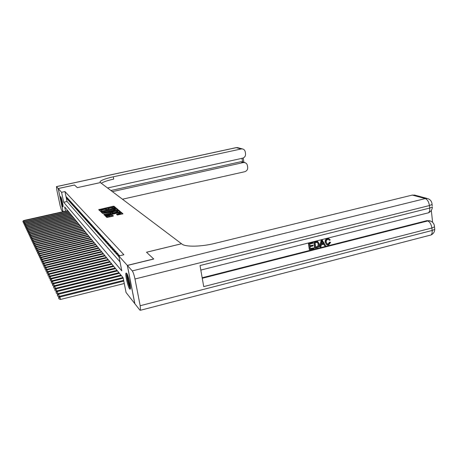 <?xml version="1.0" encoding="UTF-8"?>
<svg xmlns="http://www.w3.org/2000/svg" width="458" height="458" viewBox="0 0 458 458"><rect width="100%" height="100%" fill="white"/><g stroke="black" fill="none" stroke-linecap="round" stroke-linejoin="round"><path stroke-width="0.69" d="M115.153 207.777L115.588 207.566L113.979 206.22L113.069 206.266L98.688 209.684L100.147 211.069L100.789 211.035L101.235 210.857L101.035 210.468L104.218 209.403L107.985 209.403L108.426 209.232L108.214 208.837L110.218 208.041L115.153 207.777M129.688 289.015C127.982 287.2 125.005 274.416 125.973 273.071L126.568 273.14C128.234 274.748 131.286 287.727 130.33 289.113L129.688 289.015M62.895 206.839C62.179 206.146 60.13 196.934 60.645 196.7L60.771 196.74C61.475 197.346 63.547 206.661 63.032 206.89L62.895 206.839M117.3 215.037L122.962 213.8L121.015 212.111L120.059 212.151L105.082 215.689L106.851 217.43L112.748 216.256L113.395 215.93L112.605 215.214L109.216 215.815C107.498 216.147 106.645 216.13 106.662 215.764L117.843 212.901C119.572 212.569 120.431 212.586 120.414 212.953L116.487 214.264L117.3 215.037M63.084 211.682L58.218 188.57L74.528 185.021L77.328 187.637L100.405 182.593L181.517 243.742L146.497 252.226L153.682 258.942L127.318 265.394L134.807 303.648L126.053 292.479L123.145 277.766L64.635 206.879L65.528 211.132M58.218 188.57L61.578 192.303L63.662 202.253L121.782 270.861L118.84 255.965L127.318 265.394M118.84 255.965L123.9 254.745L64.95 191.564L61.578 192.303M117.305 209.833L117.929 209.524L116.097 207.989L115.17 208.035L100.605 211.453L102.277 213.09L103.205 213.044L117.305 209.833M118.519 210.022L120.408 211.602L119.778 211.917L105.477 215.18L104.533 215.226L103.789 214.464L110.218 212.89L110.853 212.632L110.344 212.117L102.769 213.514L117.58 210.067L118.519 210.022L118.674 210.812L119.939 211.877M66.925 197.45L66.37 196.837L66.719 198.497L67.274 199.121L66.925 197.45M67.864 198.486L67.303 197.862L67.652 199.539L68.219 200.169L67.864 198.486M68.82 199.545L68.248 198.909L68.597 200.598L69.175 201.239L68.82 199.545M69.793 200.615L69.21 199.969L69.564 201.675L70.148 202.327L69.793 200.615M70.784 201.709L70.189 201.051L70.543 202.768L71.139 203.432L70.784 201.709M71.786 202.82L71.179 202.15L71.54 203.879L72.146 204.554L71.786 202.82M72.811 203.947L72.192 203.266L72.553 205.012L73.171 205.699L72.811 203.947M73.847 205.092L73.223 204.405L73.589 206.163L74.213 206.861L73.847 205.092M74.906 206.266L74.27 205.562L74.637 207.331L75.272 208.046L74.906 206.266M75.982 207.451L75.335 206.735L75.702 208.522L76.354 209.249L75.982 207.451M77.076 208.665L76.417 207.932L76.789 209.735L77.454 210.474L77.076 208.665M78.192 209.896L77.522 209.151L77.894 210.972L78.57 211.722L78.192 209.896M79.326 211.149L78.644 210.394L79.022 212.226L79.709 212.993L79.326 211.149M80.482 212.426L79.789 211.659L80.167 213.508L80.866 214.287L80.482 212.426M81.661 213.726L80.952 212.941L81.335 214.808L82.045 215.604L81.661 213.726M82.858 215.048L82.137 214.252L82.526 216.136L83.247 216.943L82.858 215.048M84.083 216.399L83.345 215.586L83.734 217.487L84.472 218.311L84.083 216.399M85.325 217.773L84.575 216.949L84.97 218.867L85.72 219.703L85.325 217.773M86.596 219.176L85.829 218.334L86.224 220.269L86.991 221.122L86.596 219.176M87.89 220.607L87.112 219.743L87.507 221.701L88.291 222.571L87.89 220.607M89.207 222.061L88.411 221.185L88.812 223.155L89.608 224.042L89.207 222.061M90.552 223.55L89.739 222.651L90.146 224.643L90.959 225.548L90.552 223.55M91.921 225.061L91.096 224.151L91.503 226.16L92.333 227.082L91.921 225.061M93.317 226.607L92.476 225.674L92.888 227.706L93.735 228.645L93.317 226.607M94.749 228.181L93.89 227.237L94.302 229.281L95.167 230.242L94.749 228.181M96.203 229.79L95.327 228.823L95.745 230.889L96.627 231.874L96.203 229.79M97.691 231.433L96.793 230.443L97.216 232.532L98.115 233.534L97.691 231.433M99.209 233.111L98.293 232.103L98.716 234.21L99.638 235.229L99.209 233.111M100.754 234.822L99.821 233.792L100.25 235.922L101.189 236.963L100.754 234.822M102.34 236.574L101.384 235.515L101.819 237.668L102.775 238.733L102.34 236.574M103.955 238.36L102.981 237.284L103.416 239.454L104.395 240.542L103.955 238.36M105.609 240.181L104.613 239.082L105.054 241.28L106.05 242.391L105.609 240.181M107.298 242.047L106.279 240.925L106.725 243.141L107.745 244.28L107.298 242.047M109.021 243.954L107.985 242.809L108.431 245.047L109.473 246.209L109.021 243.954M110.79 245.906L109.725 244.732L110.178 246.994L111.242 248.184L110.79 245.906M112.594 247.904L111.506 246.696L111.964 248.986L113.052 250.205L112.594 247.904M114.443 249.942L113.326 248.711L113.79 251.024L114.906 252.272L114.443 249.942M116.332 252.032L115.193 250.772L115.656 253.114L116.801 254.385L116.332 252.032M118.267 254.167L117.099 252.879L117.569 255.243L118.742 256.549L118.267 254.167M119.704 255.759L119.057 255.037L119.223 255.873M64.95 191.564L67.028 201.509L120.002 261.856M67.028 201.509L63.662 202.253M66.719 198.497L67.126 198.406M67.652 199.539L68.065 199.448M68.597 200.598L69.021 200.501M69.564 201.675L69.994 201.577M70.543 202.768L70.984 202.671M71.54 203.879L71.986 203.781M72.553 205.012L73.005 204.909M73.589 206.163L74.047 206.06M74.637 207.331L75.106 207.228M75.702 208.522L76.183 208.419M76.789 209.735L77.276 209.627M77.894 210.972L78.392 210.857M79.022 212.226L79.526 212.111M80.167 213.508L80.682 213.388M81.335 214.808L81.862 214.693M82.526 216.136L83.058 216.016M83.734 217.487L84.278 217.367M84.97 218.867L85.526 218.741M86.224 220.269L86.791 220.138M87.507 221.701L88.085 221.563M88.812 223.155L89.402 223.023M90.146 224.643L90.747 224.506M91.503 226.16L92.115 226.017M92.888 227.706L93.512 227.557M94.302 229.281L94.938 229.132M95.745 230.889L96.398 230.74M97.216 232.532L97.88 232.378M98.716 234.21L99.397 234.049M100.25 235.922L100.943 235.756M101.819 237.668L102.529 237.502M103.416 239.454L104.143 239.282M105.054 241.28L105.792 241.103M106.725 243.141L107.481 242.963M108.431 245.047L109.204 244.864M110.178 246.994L110.968 246.805M111.964 248.986L112.771 248.797M113.79 251.024L114.62 250.829M115.656 253.114L116.509 252.908M117.569 255.243L118.439 255.037M115.084 207.795L114.134 206.993L113.223 207.039L99.249 210.216M101.945 211.859L101.172 212.043M117.466 209.793L116.246 208.774L115.427 208.796M115.181 208.379L101.853 211.407L105.008 211.459L113.418 209.546L115.416 208.751L115.181 208.379M102.002 212.163L101.853 211.407M115.531 209.323L113.573 210.331L105.168 212.243L102.008 212.191M111.013 213.428L110.853 212.632L111.013 213.428L110.372 213.686L104.361 215.065M110.722 212.455L111.529 212.272M116.189 211.527L117.878 210.852C117.889 210.497 117.048 210.48 115.353 210.806L111.443 211.808L111.958 212.317L116.189 211.527L116.343 212.323L117.998 211.464M111.592 212.615L111.449 211.865M116.343 212.323L113.057 213.073L112.113 213.119L111.603 212.661M118.674 210.812L117.895 210.823M120.534 213.571L117.099 214.859M106.697 215.953L106.823 216.571C106.806 216.937 107.659 216.955 109.376 216.623L109.216 215.815M112.954 216.199L109.376 216.623M106.714 216.044L105.661 216.296M122.486 214.018L121.17 212.913L120.437 212.913M67.738 210.634L23.644 220.544L23.793 220.848L67.973 210.92M22.9 221.34L23.106 222.13L22.9 221.34L23.644 220.544M22.957 221.46L23.793 220.848L24.039 221.981M23.696 222.348L23.106 222.13M63.021 205.533L61.286 197.919M62.236 201.365L62.385 202.018M61.137 197.501L63.067 205.968M130.484 287.922C129.145 287.195 126.305 275.739 127.043 274.061L127.084 273.958M127.616 275.138C127.885 279.128 128.818 282.958 130.41 286.622M126.7 273.311C126.168 275.722 128.858 286.782 130.444 288.672M58.195 188.541L74.499 184.992L77.322 187.631L100.388 182.587L100.062 181.62C101.493 180.08 105.901 178.471 113.292 176.799L241.148 148.964L236.254 147.648L56.489 186.646L58.195 188.541L63.067 211.688M112.376 191.621L243.301 162.556L245.076 162.642L246.519 163.586L247.251 164.863L247.675 167.262C247.818 169.529 246.839 171.017 244.749 171.716L122.452 199.219M56.489 186.646L56.809 189.904L60.124 205.608L61.412 209.993L62.792 211.751M107.55 187.986L242.608 158.193C244.704 157.5 245.683 156.006 245.545 153.722L245.259 151.901C244.933 150.316 244.022 149.331 242.528 148.953L241.148 148.964M110.905 190.517L240.731 161.748L242.557 161.851L241.996 158.325M101.281 183.257C103.531 181.837 107.682 180.452 113.739 179.095L113.292 176.799M327.178 244.08L328.06 244.091L329.468 242.162L330.687 242.328L328.609 244.944L327.167 244.967L325.117 242.288C324.899 240.416 325.644 239.168 327.356 238.544L328.959 238.715L330.201 239.918L329.411 240.307L328.478 239.402M326.766 244.784L325.117 242.288M320.073 247.028L319.707 246.856L321.155 240.187L322.077 239.952L325.598 245.631L324.733 245.849L323.812 244.143L321.339 244.772L320.944 246.81L320.073 247.028L321.527 240.353L322.449 240.124M324.733 245.849L323.566 244.206M313.06 245.167L313.163 245.872L310.095 246.644L310.398 248.757L313.839 247.887L313.936 248.591L309.677 249.673L309.316 249.49L308.434 243.387L312.556 242.351L313.02 243.227L309.723 244.062L309.992 245.94L313.06 245.167L309.957 245.683M310.358 248.499L313.839 247.887M202.173 277.766L426.885 220.67L429.867 220.848M432.621 222.353L431.322 210.411M315.058 248.305L314.188 242.202L317.806 241.612L319.392 244.017C319.673 245.957 318.923 247.211 317.142 247.772L314.692 248.127L313.827 242.03L316.862 241.36L317.766 241.584M127.387 265.474L134.875 303.74L139.913 310.163L140.503 310.249L140.177 305.721L134.978 278.991C134.125 274.966 133.221 272.264 132.27 270.901L127.387 265.474L153.762 259.016L146.52 252.249L181.545 243.765L182.026 244.125C185.438 247.062 201.239 246.805 214.67 243.427L412.297 195.085L414.988 195.194M132.27 270.901L425.293 198.583C427.44 199.516 428.82 201.841 429.438 205.556L429.707 208.064L200.026 265.537L203.724 286.611L431.883 227.998L432.152 230.471C432.346 232.67 431.963 234.17 430.995 234.983L429.747 235.309M309.677 249.673L308.795 243.564L308.434 243.387M308.795 243.564L312.917 242.522M315.78 247.394L318.293 246.312L318.573 244.211L317.423 242.322L315.115 242.7L315.78 247.394M317.228 241.532L316.862 241.36M314.188 242.202L313.827 242.03M315.739 247.131L317.921 246.135L318.207 244.034L317.365 242.305M316.976 247.091L316.61 246.914M318.293 246.312L317.921 246.135M318.573 244.211L318.207 244.034M321.848 242.167L321.487 244.005L323.468 243.507L322.083 240.942L321.848 242.167M321.527 240.353L321.155 240.187M321.545 243.725L323.096 243.33L322.037 241.372M323.468 243.507L323.096 243.33M329.411 240.307L328.546 239.419L327.785 239.425C326.565 239.923 326.073 240.862 326.308 242.253L327.522 244.24L328.06 244.091M328.438 244.263L329.846 242.334L329.468 242.162M325.489 242.459C325.272 240.582 326.022 239.334 327.728 238.71L327.356 238.544M327.728 238.71L328.569 238.544M329.846 242.334L330.687 242.328M68.677 211.773L24.234 221.775L24.383 222.09L68.918 212.065M23.484 222.582L23.69 223.378L23.484 222.582L24.234 221.775M23.541 222.708L24.383 222.09L24.635 223.241M24.297 223.607L23.69 223.378M69.633 212.936L24.829 223.035L24.978 223.349L69.874 213.228M24.074 223.842L24.285 224.649L24.074 223.842L24.829 223.035M24.131 223.973L24.978 223.349L25.242 224.523M24.904 224.884L24.285 224.649M70.606 214.109L25.436 224.311L25.591 224.632L70.853 214.407M24.675 225.13L24.887 225.943L24.675 225.13L25.436 224.311M24.738 225.262L25.591 224.632L25.854 225.828M25.522 226.183L24.887 225.943M71.591 215.306L26.054 225.611L26.209 225.937L71.843 215.609M25.287 226.435L25.499 227.26L25.287 226.435L26.054 225.611M25.35 226.567L26.209 225.937L26.478 227.151M26.152 227.5L25.499 227.26M72.599 216.525L26.684 226.933L26.839 227.265L72.851 216.834M25.906 227.769L26.123 228.599L25.906 227.769L26.684 226.933M25.969 227.901L26.839 227.265L27.114 228.502M26.793 228.845L26.123 228.599M73.618 217.762L27.32 228.279L27.48 228.616L73.875 218.077M26.541 229.12L26.759 229.956L26.541 229.12L27.32 228.279M26.604 229.258L27.48 228.616L27.761 229.87M27.446 230.214L26.759 229.956M74.66 219.021L27.972 229.647L28.133 229.99L74.923 219.342M27.182 230.494L27.406 231.342L27.182 230.494L27.972 229.647M27.251 230.632L28.133 229.99L28.419 231.267M28.11 231.605L27.406 231.342M75.719 220.304L28.631 231.038L28.797 231.387L75.982 220.624M27.841 231.897L28.064 232.75L27.841 231.897L28.631 231.038M27.904 232.04L28.797 231.387L29.089 232.687M28.785 233.019L28.064 232.75M76.789 221.603L29.306 232.452L29.478 232.813L77.064 221.935M28.505 233.322L28.734 234.187L28.505 233.322L29.306 232.452M28.573 233.466L29.478 232.813L29.77 234.135M29.472 234.462L28.734 234.187M77.889 222.931L29.993 233.895L30.165 234.261L78.163 223.269M29.186 234.771L29.415 235.647L29.186 234.771L29.993 233.895M29.255 234.92L30.165 234.261L30.463 235.607M30.171 235.927L29.415 235.647M78.999 224.283L30.686 235.36L30.863 235.733L79.28 224.62M29.873 236.248L30.108 237.13L29.873 236.248L30.686 235.36M29.947 236.397L30.863 235.733L31.167 237.107M30.881 237.421L30.108 237.13M80.133 225.657L31.396 236.855L31.579 237.233L80.419 226.006M30.577 237.754L30.812 238.641L30.577 237.754L31.396 236.855M30.652 237.902L31.579 237.233L31.888 238.635M31.608 238.939L30.812 238.641M81.289 227.054L32.123 238.378L32.306 238.761L81.581 227.408M31.293 239.282L31.533 240.181L31.293 239.282L32.123 238.378M31.367 239.437L32.306 238.761L32.621 240.192M32.346 240.49L31.533 240.181M82.463 228.479L32.861 239.929L33.045 240.318L82.761 228.84M32.026 240.845L32.266 241.755L32.026 240.845L32.861 239.929M32.1 241L33.045 240.318L33.365 241.778M33.102 242.064L32.266 241.755M83.665 229.927L33.611 241.509L33.8 241.91L83.963 230.3M32.77 242.431L33.01 243.353L32.77 242.431L33.611 241.509M32.844 242.591L33.8 241.91L34.127 243.393M33.869 243.673L33.01 243.353M84.885 231.41L34.373 243.118L34.568 243.524L85.194 231.782M33.526 244.051L33.772 244.978L33.526 244.051L34.373 243.118M33.6 244.217L34.568 243.524L34.9 245.036M34.653 245.311L33.772 244.978M86.127 232.916L35.151 244.755L35.352 245.173L86.442 233.294M34.298 245.7L34.545 246.639L34.298 245.7L35.151 244.755M34.379 245.872L35.352 245.173L35.69 246.713M35.449 246.982L34.545 246.639M87.392 234.45L35.947 246.427L36.148 246.851L87.713 234.834M35.083 247.383L35.335 248.333L35.083 247.383L35.947 246.427M35.163 247.555L36.148 246.851L36.497 248.425M36.262 248.683L35.335 248.333M88.68 236.013L36.76 248.133L36.961 248.562L89.007 236.408M35.884 249.1L36.142 250.057L35.884 249.1L36.76 248.133M35.97 249.272L36.961 248.562L37.316 250.165M37.092 250.417L36.142 250.057M89.997 237.605L37.585 249.868L37.791 250.308L90.329 238.011M36.703 250.847L36.961 251.82L36.703 250.847L37.585 249.868M36.789 251.024L37.791 250.308L38.151 251.946M37.94 252.186L36.961 251.82M91.337 239.231L38.426 251.642L38.638 252.089L91.68 239.643M37.539 252.633L37.802 253.612L37.539 252.633L38.426 251.642M37.625 252.81L38.638 252.089L39.004 253.761M38.804 253.99L37.802 253.612M92.705 240.885L39.285 253.451L39.502 253.904L93.054 241.309M38.392 254.448L38.655 255.444L38.392 254.448L39.285 253.451M38.478 254.631L39.502 253.904L39.875 255.61M39.68 255.827L38.655 255.444M94.102 242.58L40.161 255.295L40.384 255.759L94.457 243.003M39.256 256.303L39.525 257.31L39.256 256.303L40.161 255.295M39.348 256.491L40.384 255.759L40.768 257.499M40.579 257.705L39.525 257.31M95.527 244.303L41.054 257.173L41.283 257.654L95.882 244.738M40.144 258.197L40.413 259.217L40.144 258.197L41.054 257.173M40.235 258.392L41.283 257.654L41.672 259.428M41.501 259.623L40.413 259.217M96.976 246.061L41.97 259.096L42.199 259.583L97.342 246.507M41.048 260.133L41.323 261.157L41.048 260.133L41.97 259.096M41.14 260.327L42.199 259.583L42.6 261.398M42.434 261.581L41.323 261.157M98.459 247.858L42.897 261.054L43.138 261.552L98.836 248.31M41.97 262.108L42.251 263.144L41.97 262.108L42.897 261.054M42.067 262.302L43.138 261.552L43.544 263.407M43.39 263.579L42.251 263.144M99.97 249.69L43.853 263.058L44.094 263.568L100.354 250.154M42.915 264.123L43.195 265.171L42.915 264.123L43.853 263.058M43.012 264.323L44.094 263.568L44.506 265.463M44.369 265.617L43.195 265.171M101.516 251.562L44.821 265.102L45.067 265.623L101.905 252.032M43.876 266.178L44.163 267.243L43.876 266.178L44.821 265.102M43.974 266.384L45.067 265.623L45.491 267.558M45.371 267.701L44.163 267.243M103.09 253.469L45.817 267.191L46.069 267.718L103.491 253.955M44.861 268.279L45.147 269.361L44.861 268.279L45.817 267.191M44.958 268.491L46.069 267.718L46.498 269.699M46.39 269.831L45.147 269.361M104.705 255.421L46.831 269.327L47.088 269.865L105.111 255.919M45.863 270.426L46.161 271.52L45.863 270.426L46.831 269.327M45.966 270.644L47.088 269.865L47.529 271.892M47.432 272.006L46.161 271.52M106.348 257.413L47.867 271.508L48.13 272.058L106.766 257.923M46.893 272.625L47.191 273.729L46.893 272.625L47.867 271.508M46.997 272.848L48.13 272.058L48.582 274.13M48.496 274.228L47.191 273.729M108.031 259.451L48.926 273.735L49.195 274.302L108.454 259.972M47.941 274.869L48.245 275.991L47.941 274.869L48.926 273.735M48.05 275.098L49.195 274.302L49.659 276.42M49.59 276.5L48.245 275.991M109.748 261.535L50.008 276.014L50.283 276.592L110.183 262.062M49.017 277.164L49.321 278.298L49.017 277.164L50.008 276.014M49.126 277.393L50.283 276.592L50.758 278.767M50.706 278.825L49.321 278.298M111.506 263.665L51.119 278.349L51.399 278.939L111.952 264.203M50.111 279.512L50.426 280.662L50.111 279.512L51.119 278.349M50.225 279.746L51.399 278.939L51.886 281.16M51.846 281.206L50.426 280.662M113.303 265.84L52.252 280.737L52.538 281.338L113.761 266.396M51.239 281.91L51.554 283.078L51.239 281.91L52.252 280.737M51.353 282.157L52.538 281.338L53.036 283.616M53.014 283.639L51.554 283.078M115.141 268.067L53.414 283.176L53.706 283.794L115.611 268.634M52.384 284.372L52.704 285.552L52.384 284.372L53.414 283.176M52.504 284.618L53.706 283.794L54.216 286.124L52.704 285.552M117.025 270.346L54.599 285.672L55.452 288.66M53.683 287.143L53.889 288.082L53.683 287.143L54.903 286.307L117.5 270.924M53.563 286.885L54.599 285.672M55.412 288.666L53.889 288.082M118.948 272.682L55.819 288.231L56.723 291.248M54.891 289.725L55.097 290.675L54.891 289.725L56.122 288.884L119.435 273.271M54.765 289.462L55.819 288.231M56.643 291.271L55.097 290.675M120.918 275.069L57.061 290.853L58.029 293.899M56.128 292.364L56.34 293.332L56.128 292.364L57.376 291.517L121.416 275.676M56.002 292.101L57.061 290.853M57.903 293.933L56.34 293.332M122.933 277.514L58.338 293.538L59.368 296.618M57.393 295.078L57.605 296.051L57.393 295.078L58.664 294.219L123.231 278.189M57.267 294.803L58.338 293.538M59.191 296.658L57.605 296.051M123.654 280.353L59.643 296.286L60.513 299.458L124.284 283.519M58.693 297.855L58.91 298.839L58.693 297.855L59.975 296.984L123.803 281.08M58.561 297.574L59.643 296.286M60.513 299.458L58.91 298.839M108.283 209.312L108.225 209.014M101.098 210.943L101.041 210.64M99.472 210.153L99.317 209.38M113.223 207.039L113.069 206.266M114.134 206.993L113.979 206.22M101.401 211.98L101.247 211.201M115.25 208.436L115.17 208.035M116.246 208.774L116.097 207.989M102.214 212.386L102.06 211.596M105.168 212.243L105.008 211.459M113.573 210.331L113.418 209.546M104.596 215.002L104.435 214.207M110.372 213.686L110.218 212.89M117.689 210.611L117.58 210.067M112.113 213.119L111.958 212.317M113.057 213.073L112.897 212.277M117.288 214.813L117.128 214.001M118.862 214.453L118.708 213.64M111.804 216.067L111.643 215.26M112.76 216.027L112.605 215.214M105.895 216.233L105.735 215.426M120.168 212.695L120.059 212.151M121.17 212.913L121.015 212.111M243.301 162.556L240.731 161.748M56.443 186.612L235.996 147.659L238.028 147.745M140.177 305.721L432.152 230.471L434.768 229.349L434.642 228.176M431.997 203.449L432.083 204.491L429.438 205.556L134.978 278.991M428.699 198.978L427.406 198.52L425.293 198.583L412.297 195.085M202.259 278.275L427.749 220.945L426.885 220.67M200.827 270.083L428.453 212.798C430.904 211.648 432.203 209.712 432.352 206.993L429.707 208.064C429.913 210.388 429.49 211.962 428.453 212.798L427.245 213.102M414.364 195.022L427.406 198.52C430.331 199.396 431.888 201.388 432.083 204.491L432.238 205.923M427.749 220.945C429.89 221.964 431.27 224.317 431.883 227.998L434.499 226.876C434.356 223.847 432.867 221.855 430.033 220.899L427.749 220.945M431.396 221.454L429.169 220.63M434.413 225.737L434.768 229.349C434.608 231.971 433.348 233.849 430.995 234.983L140.503 310.249M316.186 241.698L315.82 241.532M322.684 242.047L322.312 241.876M115.571 209.535L115.416 208.751M118.032 211.648L117.878 210.852M120.574 213.766L120.414 212.953M100.233 182.467L100.062 181.62M244.795 162.561L242.219 161.754M242.528 148.953L237.61 147.636L236.122 147.631M243.885 162.275L243.209 158.004M317.44 241.44L317.806 241.612M327.201 244.097L327.522 244.24"/></g></svg>
